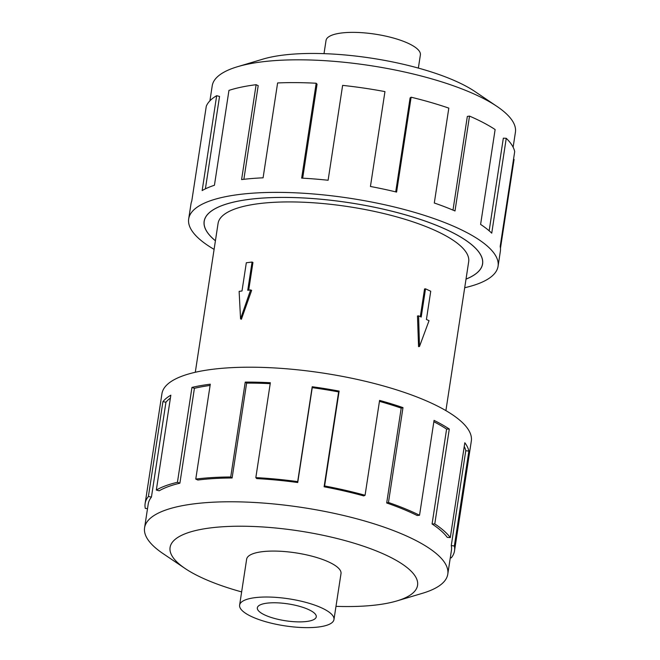 <?xml version="1.0" encoding="UTF-8"?>
<svg xmlns="http://www.w3.org/2000/svg" width="660" height="660" viewBox="0 0 660 660"><rect width="100%" height="100%" fill="white"/><g stroke="black" fill="none" stroke-linecap="round" stroke-linejoin="round"><path stroke-width="0.99" d="M466.026 279.097A140.786 40.293 -171.3 0 0 482.542 263.885A140.786 40.293 -171.3 0 0 402.559 214.022A140.786 40.293 -171.3 0 0 249.769 199.303A140.786 40.293 -171.3 0 0 204.212 221.29A140.786 40.293 -171.3 0 0 215.424 240.743M445.896 410.619L468.674 261.764A126.761 36.283 -171.3 0 0 396.668 216.868A126.761 36.283 -171.3 0 0 259.091 203.618A126.761 36.283 -171.3 0 0 218.072 223.418L195.294 372.273M324.01 53.65L326.032 40.458A47.726 13.662 8.7 0 1 341.467 33A47.726 13.662 8.7 0 1 393.261 37.991A47.726 13.662 8.7 0 1 420.379 54.896L418.358 68.087M333.968 619.542L341.005 573.606A47.726 13.662 -171.3 0 0 313.888 556.702A47.726 13.662 -171.3 0 0 262.094 551.711A47.726 13.662 -171.3 0 0 246.65 559.168L239.621 605.105A47.726 13.662 -171.3 0 0 266.739 622.009A47.726 13.662 -171.3 0 0 318.533 627A47.726 13.662 -171.3 0 0 333.968 619.542A47.726 13.662 -171.3 0 0 306.859 602.646A47.726 13.662 -171.3 0 0 255.065 597.655A47.726 13.662 -171.3 0 0 239.621 605.105M306.62 621.489A29.807 8.53 8.7 0 1 274.263 618.379A29.807 8.53 8.7 0 1 257.334 607.819A29.807 8.53 8.7 0 1 266.978 603.166A29.807 8.53 8.7 0 1 299.326 606.276A29.807 8.53 8.7 0 1 316.264 616.836A29.807 8.53 8.7 0 1 306.62 621.489M209.921 100.807L212.215 85.825A153.368 43.898 8.7 0 1 237.517 66.718A153.368 43.898 8.7 0 1 261.847 61.867A153.368 43.898 8.7 0 1 496.98 106.417A153.368 43.898 8.7 0 1 515.419 132.214L513.125 147.205M237.517 66.718L263.076 59.087A125.194 35.838 8.7 0 1 282.934 55.126A125.194 35.838 8.7 0 1 474.878 91.493L496.98 106.417M214.104 249.381A156.494 44.789 8.7 0 1 188.686 218.914A156.494 44.789 8.7 0 1 239.324 194.469A156.494 44.789 8.7 0 1 409.167 210.829A156.494 44.789 8.7 0 1 498.069 266.26A156.494 44.789 8.7 0 1 464.706 287.727M395.719 191.87L410.099 97.919L411.114 97.21L396.594 192.085A156.494 44.789 -171.3 0 0 370.433 186.475L384.953 91.608A156.494 44.789 -171.3 0 0 342.623 85.379L328.111 180.254A156.494 44.789 -171.3 0 0 301.661 178.118L316.181 83.243A156.494 44.789 -171.3 0 0 277.613 82.945L263.092 177.812A156.494 44.789 -171.3 0 0 241.601 179.578L256.121 84.703A156.494 44.789 -171.3 0 0 228.954 90.387L214.434 185.262A156.494 44.789 -171.3 0 0 202.158 190.567L216.67 95.692A156.494 44.789 -171.3 0 0 206.283 106.235L191.763 201.102A156.494 44.789 -171.3 0 0 190.963 204.023L188.686 218.914M215.416 240.785A140.844 40.318 8.7 0 1 204.154 221.282A140.844 40.318 8.7 0 1 249.727 199.287A140.844 40.318 8.7 0 1 402.584 214.005A140.844 40.318 8.7 0 1 482.6 263.893A140.844 40.318 8.7 0 1 466.018 279.13M216.67 95.692L219.541 96.434L205.4 188.843M335.989 606.35A125.194 35.838 -171.3 0 0 377.066 604.873A125.194 35.838 -171.3 0 0 396.924 600.913L422.483 593.282A153.368 43.898 -171.3 0 0 447.785 574.175A153.368 43.898 -171.3 0 0 360.657 519.857A153.368 43.898 -171.3 0 0 194.213 503.827A153.368 43.898 -171.3 0 0 144.581 527.785A153.368 43.898 -171.3 0 0 163.02 553.583L185.122 568.507A125.194 35.838 -171.3 0 0 241.642 591.913M396.924 600.913A125.194 35.838 -171.3 0 0 374.641 550.267A125.194 35.838 -171.3 0 0 210.589 527.893A125.194 35.838 -171.3 0 0 185.122 568.507M454.517 550.852L471.314 441.086A156.494 44.789 -171.3 0 0 382.412 385.654A156.494 44.789 -171.3 0 0 212.57 369.295A156.494 44.789 -171.3 0 0 161.931 393.739L145.134 503.506A156.494 44.789 8.7 0 1 148.401 496.485L162.921 401.618A156.494 44.789 8.7 0 1 170.841 395.183L156.329 490.05L159.192 490.792A153.368 43.898 8.7 0 1 179.891 483.186L177.441 482.287L191.961 387.412A156.494 44.789 8.7 0 1 210.292 384.194L195.773 479.069A156.494 44.789 8.7 0 1 230.72 476.982L245.239 382.107A156.494 44.789 8.7 0 1 270.352 382.734L255.833 477.609A156.494 44.789 8.7 0 1 297.685 481.61L312.205 386.743A156.494 44.789 8.7 0 1 339.125 391.099L324.604 485.966A156.494 44.789 8.7 0 1 365.071 495.272L379.591 400.405A156.494 44.789 8.7 0 1 402.988 407.616L388.468 502.491A156.494 44.789 8.7 0 1 419.537 515.254L434.057 420.379A156.494 44.789 8.7 0 1 449.295 429.033L434.775 523.908A156.494 44.789 8.7 0 1 450.293 537.595L464.813 442.728A156.494 44.789 8.7 0 1 468.872 451.093L454.352 545.968A156.494 44.789 8.7 0 1 454.517 550.852A156.494 44.789 8.7 0 1 451.25 557.873L450.31 557.683M454.352 545.968L451.267 545.589A153.368 43.898 8.7 0 1 451.423 550.382L447.785 574.175M451.267 545.589L465.779 450.722A153.368 43.898 -171.3 0 0 464.244 446.432M434.775 523.908L432.077 523.966A153.368 43.898 8.7 0 1 447.29 537.389L450.293 537.595M432.077 523.966L446.597 429.099A153.368 43.898 -171.3 0 0 433.851 421.724M388.468 502.491L386.694 502.986A153.368 43.898 8.7 0 1 417.145 515.493L419.537 515.254M386.694 502.986L401.214 408.111A153.368 43.898 -171.3 0 0 379.442 401.362M324.604 485.966L324.109 486.791A153.368 43.898 8.7 0 1 363.767 495.916L365.071 495.272M324.109 486.791L338.629 391.916A153.368 43.898 -171.3 0 0 312.246 387.651L312.205 386.743M255.833 477.609L256.715 478.599A153.368 43.898 8.7 0 1 297.726 482.526L312.246 387.651M270.204 383.674A153.368 43.898 -171.3 0 0 246.617 383.113L245.239 382.107M195.773 479.069L197.851 480.026A153.368 43.898 8.7 0 1 232.105 477.98L246.617 383.113M232.105 477.98L230.72 476.982M297.726 482.526L297.685 481.61M338.629 391.916L339.125 391.099M401.214 408.111L402.988 407.616M446.597 429.099L449.295 429.033M465.779 450.722L468.872 451.093M145.134 503.506A156.494 44.789 8.7 0 0 145.299 508.398L147.51 508.662M144.581 527.785L148.228 503.984A153.368 43.898 8.7 0 1 151.437 497.104L148.401 496.485M151.437 497.104L165.949 402.229L162.921 401.618M170.395 398.087A153.368 43.898 -171.3 0 0 165.949 402.229M179.891 483.186L194.411 388.311L191.961 387.412M210.103 385.457A153.368 43.898 -171.3 0 0 194.411 388.311M156.329 490.05A156.494 44.789 8.7 0 1 177.441 482.287M256.121 84.703L258.2 85.668L243.87 179.305M513.521 159.307L514.066 159.406L500.453 248.341M498.069 266.26L500.346 251.361A156.494 44.789 -171.3 0 0 500.181 246.477L514.701 151.602A156.494 44.789 -171.3 0 0 506.253 138.295L491.741 233.161A156.494 44.789 -171.3 0 0 480.604 224.416L495.124 129.542A156.494 44.789 -171.3 0 0 469.516 116.094L454.996 210.969A156.494 44.789 -171.3 0 0 434.296 202.999L448.816 108.124A156.494 44.789 -171.3 0 0 411.114 97.21M489.159 230.81L503.332 138.179L506.253 138.295M452.991 210.111L467.329 116.432L469.516 116.094M316.181 83.243L317.056 84.232L302.684 178.175M252.071 262.045L246.32 262.762L241.997 290.994L239.126 291.357L240.553 318.871L241.395 319.258L251.633 290.384L250.627 289.913L247.748 290.276L252.071 262.045L252.953 262.449L248.713 290.152M240.553 318.871L250.627 289.913M420.313 316.643L424.545 288.948L425.518 288.824L430.741 291.241L426.418 319.473L429.033 320.677L419.488 346.5L418.588 315.851L421.204 317.056L425.518 288.824M419.488 346.5L418.564 346.615L417.483 315.991L418.588 315.851M482.716 262.721L482.542 263.885M204.386 220.135L204.212 221.29"/></g></svg>
